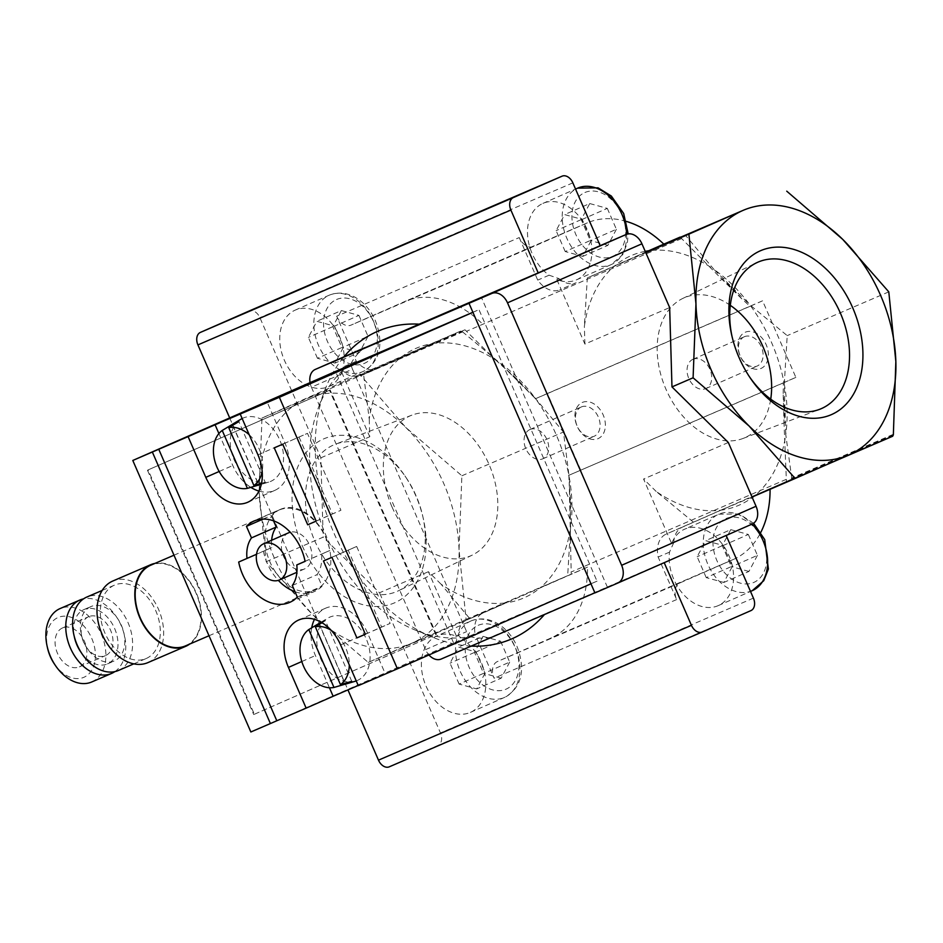 <?xml version="1.0" encoding="UTF-8"?>
<svg xmlns="http://www.w3.org/2000/svg" width="943" height="943" viewBox="0 0 943 943"><rect width="100%" height="100%" fill="white"/><g stroke="black" fill="none" stroke-linecap="round" stroke-linejoin="round"><path stroke-width="0.71" stroke-dasharray="4.71 3.54" d="M280.366 509.373A43.92 30.506 66.7 0 0 269.898 561.816A43.92 30.506 66.7 0 0 315.257 589.976A43.92 30.506 66.7 0 0 325.901 537.581A43.92 30.506 66.7 0 0 280.507 509.314A43.92 30.506 66.7 0 0 280.366 509.373M185.512 645.872A43.92 30.506 66.7 0 0 196.156 593.477A43.92 30.506 66.7 0 0 150.762 565.211M88.607 616.698A21.218 14.734 66.7 0 0 83.55 642.042A21.218 14.734 66.7 0 0 105.463 655.644A21.218 14.734 66.7 0 0 105.533 655.621A21.218 14.734 66.7 0 0 110.59 630.278A21.218 14.734 66.7 0 0 88.677 616.675A21.218 14.734 66.7 0 0 88.607 616.698M62.533 627.932A21.218 14.734 66.7 0 0 57.476 653.275A21.218 14.734 66.7 0 0 79.389 666.878A21.218 14.734 66.7 0 0 84.528 641.558A21.218 14.734 66.7 0 0 62.592 627.908A21.218 14.734 66.7 0 0 62.533 627.932M54.27 663.801A32.569 22.62 66.7 0 0 87.334 675.259A32.569 22.62 66.7 0 0 90.516 635.771A32.569 22.62 66.7 0 0 58.006 617.524A32.569 22.62 66.7 0 0 47.586 648.265M91.695 681.989A39.971 27.76 66.7 0 0 101.384 634.297A39.971 27.76 66.7 0 0 60.069 608.577M114.857 671.616A39.971 27.76 66.7 0 0 121.27 625.739A39.971 27.76 66.7 0 0 83.514 598.876M81.287 652.674A29.61 20.569 66.7 0 0 107.478 663.907A29.61 20.569 66.7 0 0 114.657 628.58A29.61 20.569 66.7 0 0 84.057 609.532A29.61 20.569 66.7 0 0 83.962 609.567A29.61 20.569 66.7 0 0 74.226 636.277M90.811 606.62A29.61 20.569 66.7 0 0 83.75 641.971A29.61 20.569 66.7 0 0 114.327 660.96A29.61 20.569 66.7 0 0 121.506 625.633A29.61 20.569 66.7 0 0 90.893 606.585A29.61 20.569 66.7 0 0 90.811 606.62M118.429 670.473A39.971 27.76 66.7 0 0 128.107 622.781A39.971 27.76 66.7 0 0 86.803 597.06M114.386 585.179A39.971 27.76 66.7 0 0 104.862 632.906A39.971 27.76 66.7 0 0 146.13 658.544A39.971 27.76 66.7 0 0 155.819 610.852A39.971 27.76 66.7 0 0 114.504 585.131A39.971 27.76 66.7 0 0 114.386 585.179M147.886 662.623A44.415 30.848 66.7 0 0 158.648 609.626A44.415 30.848 66.7 0 0 112.747 581.053M189.72 644.057A44.415 30.848 66.7 0 0 196.462 593.336A44.415 30.848 66.7 0 0 154.97 563.395M254.362 714.264L436.397 634.333L330.144 389.978L148.11 469.909L254.362 714.264L253.714 714.546L436.397 634.333M435.737 634.615L329.496 390.261L330.144 389.978M329.496 390.261L148.11 469.909M147.462 470.192L253.714 714.546M693.011 359.271A15.996 11.505 66.3 0 1 709.938 369.35A15.996 11.505 66.3 0 1 705.812 388.587A15.996 11.505 66.3 0 1 688.85 378.567A15.996 11.505 66.3 0 1 692.952 359.295A15.996 11.505 66.3 0 1 693.011 359.271M530.013 429.489A15.996 11.505 66.3 0 1 546.94 439.568A15.996 11.505 66.3 0 1 542.826 458.805A15.996 11.505 66.3 0 1 525.852 448.785A15.996 11.505 66.3 0 1 529.954 429.513A15.996 11.505 66.3 0 1 530.013 429.489M744.381 336.71A15.996 11.505 66.3 0 1 761.319 346.788A15.996 11.505 66.3 0 1 757.194 366.025A15.996 11.505 66.3 0 1 740.231 356.006A15.996 11.505 66.3 0 1 744.333 336.734A15.996 11.505 66.3 0 1 744.381 336.71M581.395 406.928A15.996 11.505 66.3 0 1 598.322 417.006A15.996 11.505 66.3 0 1 594.196 436.244A15.996 11.505 66.3 0 1 577.234 426.224A15.996 11.505 66.3 0 1 581.336 406.952A15.996 11.505 66.3 0 1 581.395 406.928M392.076 507.075A76.253 52.961 66.7 0 0 472.195 555.132A76.253 52.961 66.7 0 0 489.217 464.816A76.253 52.961 66.7 0 0 411.891 415.144A76.253 52.961 66.7 0 0 392.076 507.075M730.306 305.332A76.253 52.961 66.7 0 0 682.779 298.436A76.253 52.961 66.7 0 0 665.911 389.105A76.253 52.961 66.7 0 0 743.096 438.436A76.253 52.961 66.7 0 0 770.726 399.172M745.276 332.231A19.732 14.192 66.3 0 1 768.368 354.521A19.732 14.192 66.3 0 1 745.783 364.246A19.732 14.192 66.3 0 1 745.276 332.231M582.279 402.449A19.732 14.192 66.3 0 1 605.371 424.739A19.732 14.192 66.3 0 1 582.786 434.475A19.732 14.192 66.3 0 1 582.279 402.449M317.449 358.281L308.361 337.382L316.86 321.304L334.447 326.137L343.535 347.048L335.036 363.114L317.449 358.281L341.932 347.531L332.844 326.632L341.342 310.553L316.86 321.304M565.211 251.545L556.122 230.646L564.609 214.58L582.196 219.413L591.285 240.312L582.786 256.378L565.211 251.545L590.318 240.524L581.23 219.613L589.717 203.547L564.609 214.58M459.123 684.088L450.035 663.188L458.522 647.11L476.109 651.943L485.197 672.854L476.698 688.92L459.123 684.088L483.594 673.337L474.506 652.438L483.005 636.36L458.522 647.11M314.597 540.469A79.801 55.437 66.7 0 0 398.453 590.778A79.801 55.437 66.7 0 0 422.723 516.033A79.801 55.437 66.7 0 0 406.315 477.96A79.801 55.437 66.7 0 0 335.331 444.259A79.801 55.437 66.7 0 0 314.597 540.469M732.004 336.356A79.801 55.437 66.7 0 0 732.263 337.547A79.801 55.437 66.7 0 0 738.864 357.692A79.801 55.437 66.7 0 0 748.659 375.62A79.801 55.437 66.7 0 0 749.355 376.622M580.723 470.086L547.411 393.49L535.541 398.7A135.945 94.43 66.7 0 1 568.853 475.296L795.868 377.4L762.569 300.805L547.411 393.49M706.236 577.623L697.16 556.724L705.647 540.657L723.234 545.49L732.322 566.389L723.823 582.456L706.236 577.623L731.355 566.602L722.267 545.702L730.754 529.636L705.647 540.657M332.844 326.632L308.361 337.382M341.342 310.553L358.929 315.386L334.447 326.137M358.929 315.386L368.018 336.297L343.535 347.048M368.018 336.297L359.519 352.364L335.036 363.114M359.519 352.364L341.932 347.531M581.23 219.613L556.122 230.646M589.717 203.547L607.304 208.379L582.196 219.413M607.304 208.379L616.392 229.279L591.285 240.312M616.392 229.279L607.893 245.357L582.786 256.378M607.893 245.357L590.318 240.524M474.506 652.438L450.035 663.188M483.005 636.36L500.592 641.193L476.109 651.943M500.592 641.193L509.68 662.104L485.197 672.854M509.68 662.104L501.181 678.17L476.698 688.92M501.181 678.17L483.594 673.337M359.106 374.831L261.989 418.055L259.136 492.022L266.185 561.71L312.251 614.199L368.23 662.41L412.209 643.055A133.234 92.544 66.7 0 0 459.029 549.745A133.234 92.544 66.7 0 0 405.903 427.568A133.234 92.544 66.7 0 0 305.956 398.7A133.234 92.544 66.7 0 0 259.136 492.022A133.234 92.544 66.7 0 0 312.251 614.199A133.234 92.544 66.7 0 0 412.209 643.055L466.078 619.445L459.029 549.745L461.881 475.779L405.903 427.568L360.58 375.267A153.874 106.889 66.7 0 0 359.106 374.831L460.656 331.087A153.874 106.889 66.7 0 1 462.141 331.512L498.823 362.136A135.945 94.43 -113.3 0 1 534.657 397.498L498.823 362.136M360.58 375.267L462.141 331.512M360.45 375.892L462.306 332.019M534.657 397.498L563.454 432.024L569.124 476.769A135.945 94.43 -113.3 0 1 570.598 527.231L569.124 476.769M461.881 475.779L563.454 432.024M570.22 516.587A133.234 92.544 66.7 0 0 569.336 486.423L571.175 572.012A104.402 72.517 66.7 0 1 571.222 574.157L540.221 587.772A135.945 94.43 66.7 0 0 569.985 531.18M527.762 390.803A133.234 92.544 66.7 0 0 506.332 369.656L535.541 398.7M302.279 545.82A89.302 62.038 66.7 0 0 386.795 605.371A89.302 62.038 66.7 0 0 423.277 518.485A89.302 62.038 66.7 0 0 404.912 475.885A89.302 62.038 66.7 0 0 316.459 442.88A89.302 62.038 66.7 0 0 302.279 545.82M892.408 435.784L790.552 479.657L827.648 464.251M791.106 479.999A153.874 106.889 66.7 0 0 791.802 478.608L893.351 434.864M791.802 478.608L785.755 434.534A135.945 94.43 66.7 0 0 784.281 384.084L785.755 434.534M893.104 434.405L791.248 478.278M784.281 384.084L787.216 335.625L749.815 304.813A135.945 94.43 66.7 0 0 713.969 269.45L749.815 304.813M888.789 291.858L787.216 335.625M762.569 300.805L750.027 306.31L741.611 298.672A133.234 92.544 66.7 0 0 720.181 277.525L681.659 238.591A104.402 72.517 66.7 0 0 680.151 237.129M741.611 298.672L720.181 277.525M750.027 306.31L535.235 398.842M753.952 496.242A135.945 94.43 66.7 0 0 755.378 495.075L786.379 481.46A104.402 72.517 66.7 0 0 786.332 479.327L784.069 424.456A133.234 92.544 66.7 0 0 783.185 394.292L783.338 382.905L783.998 382.61A135.945 94.43 66.7 0 0 750.699 306.015M783.998 382.61L795.868 377.4M568.853 475.296L569.336 486.423M783.338 382.905L568.535 475.437M784.069 424.456L783.185 394.292M722.267 545.702L697.16 556.724M730.754 529.636L748.341 534.469L723.234 545.49M748.341 534.469L757.429 555.368L732.322 566.389M757.429 555.368L748.931 571.434L723.823 582.456M748.931 571.434L731.355 566.602M713.969 269.45L685.172 234.925M645.212 251.345A135.945 94.43 66.7 0 0 614.753 265.808L645.613 252.264M358.977 375.467L460.656 331.087M681.659 238.591L466.502 331.276L495.511 359.908A135.945 94.43 66.7 0 0 433.969 343.417L399.608 358.505A135.945 94.43 -113.3 0 1 433.969 343.417L399.608 358.505A135.945 94.43 66.7 0 0 369.232 419.046L363.562 374.288L399.608 358.505L360.391 375.715A24.671 17.139 66.7 0 1 360.32 375.75A24.671 17.139 66.7 0 1 343.169 371.566L343.252 366.886A41.74 30.023 -113.7 0 0 331.017 322.671A41.74 30.023 -113.7 0 0 295.312 310.07A41.74 30.023 -113.7 0 0 295.171 310.129A41.74 30.023 -113.7 0 0 284.456 360.426A41.74 30.023 -113.7 0 0 328.742 386.583A41.74 30.023 -113.7 0 0 341.684 372.214L343.169 371.566M466.502 331.276A104.402 72.517 66.7 0 0 464.97 329.802L460.821 331.582M495.511 359.908L506.332 369.656M710.668 267.223A135.945 94.43 66.7 0 0 649.126 250.72L587.324 277.902L584.377 326.349A135.945 94.43 66.7 0 1 614.753 265.808L648.678 250.779M570.598 527.231L567.662 575.678L540.221 587.772A135.945 94.43 -113.3 0 1 505.861 602.86L469.814 618.655L441.006 584.13A135.945 94.43 66.7 0 0 505.861 602.86L466.644 620.07A23.681 16.455 66.7 0 0 458.31 635.464L463.414 640.014L475.26 634.91L494.085 678.217A13.921 9.666 66.7 0 1 497.385 661.562L550.783 638.116A104.402 72.517 66.7 0 0 587.524 567.132L571.222 574.157M466.078 619.445L567.662 575.678M785.142 438.483A135.945 94.43 66.7 0 1 755.378 495.075L790.552 479.657M752.054 497.055L721.006 510.163A135.945 94.43 66.7 0 0 752.255 497.539M645.802 252.7L587.324 277.902M261.989 418.055L363.562 374.288M626.458 221.428A104.402 72.517 66.7 0 0 587.359 222.854A104.402 72.517 66.7 0 0 587.029 222.996L533.644 246.441A13.921 9.666 66.7 0 1 533.597 246.465A13.921 9.666 66.7 0 1 519.239 237.565L336.686 316.211L356.277 361.275A24.671 17.139 66.7 0 0 376.622 368.737A24.671 17.139 66.7 0 0 376.693 368.701L464.97 329.802M481.272 322.777A104.402 72.517 66.7 0 0 404.806 301.501A104.402 72.517 66.7 0 0 404.476 301.642L351.091 325.087A13.921 9.666 66.7 0 1 351.044 325.111A13.921 9.666 66.7 0 1 336.686 316.211M786.379 481.46L666.123 534.127A24.671 17.139 66.7 0 0 658.143 557.042L676.638 599.571A13.921 9.666 66.7 0 1 679.938 582.915L733.336 559.47A104.402 72.517 66.7 0 0 760.836 532.312M770.077 489.287A104.402 72.517 66.7 0 0 770.077 488.486M587.524 567.132L482.946 613.056A23.681 16.455 66.7 0 0 475.26 634.91M368.23 662.41L469.814 618.655M728.326 442.503L643.574 479.02L671.64 543.569L673.762 542.638A24.671 17.139 66.7 0 1 682.426 527.113L721.006 510.163A135.945 94.43 66.7 0 1 656.163 491.444L693.565 522.257M288.699 532.76A19.732 14.192 -113.7 0 0 283.619 556.5A19.732 14.192 -113.7 0 0 304.506 568.935A19.732 14.192 -113.7 0 0 304.577 568.912A19.732 14.192 -113.7 0 0 310.07 546.186A19.732 14.192 -113.7 0 0 290.255 532.229M319.253 624.396L344.89 683.357M351.751 681.329L325.394 620.706A33.418 24.035 -113.7 0 0 321.987 621.779A33.418 24.035 -113.7 0 0 321.091 622.191M331.193 630.348A31.956 22.986 66.3 0 1 349.299 664.945M322.011 622.734L325.394 620.706M556.83 279.529L558.951 278.598L549.097 275.203A41.74 30.023 -113.7 0 1 527.667 236.198A41.74 30.023 -113.7 0 1 542.92 203.405A41.74 30.023 -113.7 0 1 543.062 203.334A41.74 30.023 -113.7 0 1 587.241 229.644A41.74 30.023 -113.7 0 1 576.491 279.847A41.74 30.023 -113.7 0 1 556.83 279.529L584.896 344.077L669.66 307.559M584.896 344.077L584.377 326.349M266.185 561.71L323.166 537.168L320.844 457.826L259.903 317.673A10.444 7.249 66.7 0 0 249.164 310.99M320.844 457.826L369.75 436.762L369.232 419.046M341.684 372.214L369.75 436.762M356.277 361.275L343.252 366.886M519.239 237.565L537.734 280.106A24.671 17.139 66.7 0 0 559.8 289.807A24.671 17.139 66.7 0 0 559.883 289.772M558.951 278.598A24.671 17.139 66.7 0 0 576.102 282.794A24.671 17.139 66.7 0 0 576.173 282.759M549.097 275.203L537.734 280.106M441.006 584.13L428.417 571.706L456.495 636.266A41.74 30.023 -113.7 0 0 436.974 635.877A41.74 30.023 -113.7 0 0 436.833 635.936A41.74 30.023 -113.7 0 0 426.118 686.233A41.74 30.023 -113.7 0 0 470.404 712.389A41.74 30.023 -113.7 0 0 485.598 679.066A41.74 30.023 -113.7 0 0 463.414 640.014M456.495 636.266L458.31 635.464M428.417 571.706L379.522 592.77L323.166 537.168M656.163 491.444L643.574 479.02M673.762 542.638L669.518 552.138A41.74 30.023 -113.7 0 0 683.557 594.538A41.74 30.023 -113.7 0 0 718.153 605.654A41.74 30.023 -113.7 0 0 728.904 555.451A41.74 30.023 -113.7 0 0 684.724 529.153A41.74 30.023 -113.7 0 0 684.583 529.212A41.74 30.023 -113.7 0 0 671.64 543.569M669.518 552.138L658.143 557.042M389.294 766.812L437.988 745.418A10.444 7.249 66.7 0 0 440.464 732.935L379.522 592.77M229.691 417.926L347.943 689.899M299.002 436.986L332.455 513.923L340.93 510.269L307.477 433.344L274.26 447.854M271.643 540.256A32.569 23.422 -113.7 0 0 271.749 547.588L263.439 551.172A44.415 31.944 -113.7 0 0 278.315 580.358M295.006 591.697A44.415 31.944 -113.7 0 0 314.49 591.497A44.415 31.944 -113.7 0 0 322.07 586.181L317.048 574.641A32.569 23.422 -113.7 0 0 321.528 554.083L329.838 550.5A44.415 31.944 -113.7 0 0 278.786 510.175A44.415 31.944 -113.7 0 0 271.207 515.503L273.529 520.842M356.666 546.469L348.191 550.123L381.644 627.048L390.119 623.394L356.666 546.469L331.924 557.337M232.685 425.293L258.323 484.254M242.151 418.515A34.537 24.848 66.3 0 1 243.129 418.055A34.537 24.848 66.3 0 1 280.295 441.277A34.537 24.848 66.3 0 1 268.672 482.132L261.329 484.313A33.418 24.035 -113.7 0 0 265.183 482.227L238.827 421.604M249.211 434.758A31.956 22.986 66.3 0 1 262.178 471.417M265.183 482.227L261.553 483.299M355.24 681.247A34.537 24.848 66.3 0 1 320.726 658.827A34.537 24.848 66.3 0 1 327.586 618.254A34.537 24.848 66.3 0 1 329.696 617.17A34.537 24.848 66.3 0 1 366.591 639.708A34.537 24.848 66.3 0 1 356.242 680.917M310.058 382.634A14.805 10.644 -113.7 0 0 311.426 387.208L352.493 369.173A14.805 10.644 66.3 0 1 350.973 363.585A150.68 108.386 66.3 0 0 317.956 408.838L324.545 390.98A167.771 120.68 66.3 0 1 343.924 356.843M352.493 369.173L466.608 631.621A14.805 10.644 66.3 0 0 469.661 636.549A150.68 108.386 66.3 0 1 415.085 630.018A150.68 108.386 66.3 0 1 317.956 408.838M726.181 535.471L752.172 524.049M726.098 535.282L664.202 562.676M469.661 636.549C476.946 638.411 483.924 638.682 490.596 637.35L664.12 562.5M545.101 613.775A167.771 120.68 66.3 0 1 544.429 614.565M471.229 646.096A167.771 120.68 66.3 0 1 432.696 637.256A167.771 120.68 66.3 0 1 324.545 390.98M364.67 347.743C359.177 351.621 354.615 356.902 350.973 363.585M316.176 521.137L340.93 510.269M316.153 521.078L332.455 513.923M282.735 444.2L307.477 433.344M358.305 685.655L385.298 673.809L367.581 633.083A39.476 28.396 -113.7 0 0 325.641 608.176A39.476 28.396 -113.7 0 0 314.443 619.351M311.709 627.826A39.476 28.396 -113.7 0 0 315.434 655.55L329.437 687.753M238.685 562.04L263.439 551.172M297.328 597.037L322.07 586.181M292.306 585.497L317.048 574.641M305.084 561.309L321.528 554.083M305.096 561.368L329.838 550.5M263.085 519.063L271.207 515.503M256.52 554.284L271.749 547.588M365.342 634.203L381.644 627.048M323.449 560.979L348.191 550.123M365.365 634.262L390.119 623.394M268.672 482.132A34.537 24.848 66.3 0 1 234.147 459.724A34.537 24.848 66.3 0 1 241.007 419.152M218.906 433.556L232.791 465.5A39.476 28.396 -113.7 0 0 250.814 487.354M258.936 491.079A39.476 28.396 -113.7 0 0 274.743 490.407A39.476 28.396 -113.7 0 0 284.951 443.021L267.246 402.296M385.298 673.809L358.222 685.467M311.426 387.208L425.552 649.656A14.805 10.644 -113.7 0 0 428.935 654.972M594.892 592.817L607.481 587.395L594.927 592.911M607.481 587.395L481.555 297.788M250.85 731.98L453.595 642.949L597.025 581.159L478.973 309.646L472.926 312.31M597.025 581.159L590.978 583.811M453.595 642.949L335.543 371.448M472.903 312.263L478.973 309.646M336.545 299.509A34.832 25.06 66.3 0 1 377.306 338.843A34.832 25.06 66.3 0 1 337.441 356.018A34.832 25.06 66.3 0 1 336.545 299.509M584.919 192.502A34.832 25.06 66.3 0 1 625.68 231.837A34.832 25.06 66.3 0 1 585.827 249.011A34.832 25.06 66.3 0 1 584.919 192.502M786.332 479.327L571.175 572.012M478.207 625.315A34.832 25.06 66.3 0 1 518.968 664.65A34.832 25.06 66.3 0 1 479.115 681.824A34.832 25.06 66.3 0 1 478.207 625.315M725.957 518.591A34.832 25.06 66.3 0 1 766.718 557.914A34.832 25.06 66.3 0 1 726.864 575.089A34.832 25.06 66.3 0 1 725.957 518.591M295.171 310.129L329.413 295.1A41.74 30.023 66.3 0 1 373.569 321.41A41.74 30.023 66.3 0 1 362.819 371.613A41.74 30.023 66.3 0 1 318.545 345.468A41.74 30.023 66.3 0 1 329.248 295.171A41.74 30.023 66.3 0 1 329.39 295.112C348.462 287.768 367.334 302.031 375.29 320.514C382.658 339.197 382.882 360.603 362.819 371.613L328.742 386.583M376.693 368.701L360.391 375.715M587.029 222.996L404.476 301.642M533.644 246.441L351.091 325.087M626.6 234.3A41.74 30.023 66.3 0 1 611.194 264.606A41.74 30.023 66.3 0 1 566.92 238.449A41.74 30.023 66.3 0 1 577.635 188.152L577.788 188.093M679.938 582.915L497.385 661.562M733.336 559.47L550.783 638.116M471.052 620.918A41.74 30.023 66.3 0 1 515.243 647.216A41.74 30.023 66.3 0 1 504.481 697.419A41.74 30.023 66.3 0 1 460.208 671.275A41.74 30.023 66.3 0 1 470.922 620.977A41.74 30.023 66.3 0 1 471.052 620.918M482.946 613.056L466.644 620.07M752.231 590.683A41.74 30.023 66.3 0 1 707.957 564.539A41.74 30.023 66.3 0 1 718.672 514.241A41.74 30.023 66.3 0 1 718.802 514.183A41.74 30.023 66.3 0 1 752.078 524.096M682.426 527.113L666.123 534.127M572.849 182.848L259.903 317.673M676.638 599.571L494.085 678.217M753.41 598.11L440.464 732.935M750.934 610.604L437.988 745.418M340.6 644.929L367.581 633.083M301.807 661.526L315.434 655.55M219.165 471.476L232.791 465.5M257.958 454.88L284.951 443.021M425.552 649.656L466.608 631.621M441.23 659.016L490.596 637.35M209.004 635.747L315.257 589.976M173.983 555.203L280.507 509.314M79.389 666.878L105.463 655.644M62.592 627.908L88.677 616.675M107.478 663.907L114.327 660.96M84.057 609.532L90.893 606.585M133.788 663.86L146.13 658.544M102.162 590.448L114.504 585.131M705.812 388.587L757.194 366.025M692.952 359.295L744.333 336.734M542.826 458.805L594.196 436.244M529.954 429.513L581.336 406.952M411.891 415.144L335.331 444.259M472.195 555.132L398.453 590.778M743.096 438.436L819.656 409.321M682.779 298.436L756.534 262.802M406.315 477.96L404.912 475.885M422.723 516.033L423.277 518.485M748.659 375.62L750.062 377.695M732.263 337.547L731.709 335.095M587.359 222.854L404.806 301.501M576.491 279.847L611.194 264.606L622.698 254.645L627.354 242.964L628.203 233.888M470.404 712.389L504.481 697.419C524.544 686.41 524.32 665.004 516.964 646.32C508.996 627.838 490.124 613.575 471.076 620.907L436.833 635.936M753.575 523.259L739.123 513.923L718.825 514.171L684.583 529.212M304.577 568.912L296.892 572.283M376.622 368.737L360.32 375.75M533.597 246.465L351.044 325.111M576.102 282.794L559.8 289.807M542.92 203.405L575.56 189.072M718.153 605.654L750.51 591.438M321.044 622.168L327.586 618.254M415.085 630.018L432.696 637.256M298.648 620.023L325.641 608.176M289.749 602.365L314.49 591.497M254.044 521.043L278.786 510.175M247.75 502.254L274.743 490.407"/><path stroke-width="1.41" d="M173.983 555.203L150.762 565.211A43.92 30.506 66.7 0 0 150.621 565.27A43.92 30.506 66.7 0 0 140.165 617.712A43.92 30.506 66.7 0 0 185.512 645.872L209.004 635.747M83.514 598.876A39.971 27.76 66.7 0 0 79.955 600.007L60.069 608.577A39.971 27.76 66.7 0 0 59.939 608.636A39.971 27.76 66.7 0 0 47.15 646.356L47.586 648.265A32.569 22.62 66.7 0 0 54.27 663.801L55.366 665.428A39.971 27.76 66.7 0 0 91.695 681.989L111.58 673.432A39.971 27.76 66.7 0 0 114.857 671.616M47.15 646.356A39.971 27.76 66.7 0 0 55.366 665.428M79.955 600.007A39.971 27.76 66.7 0 0 79.825 600.066A39.971 27.76 66.7 0 0 70.301 647.794A39.971 27.76 66.7 0 0 111.58 673.432M74.226 636.277A29.61 20.569 66.7 0 0 81.287 652.674M102.162 590.448L86.803 597.06A39.971 27.76 66.7 0 0 86.673 597.119A39.971 27.76 66.7 0 0 77.149 644.847A39.971 27.76 66.7 0 0 118.429 670.473L133.788 663.86M154.97 563.395A44.415 30.848 66.7 0 0 150.562 564.763L112.747 581.053A44.415 30.848 66.7 0 0 112.618 581.112A44.415 30.848 66.7 0 0 102.033 634.132A44.415 30.848 66.7 0 0 147.886 662.623L185.712 646.332A44.415 30.848 66.7 0 0 189.72 644.057M150.562 564.763A44.415 30.848 66.7 0 0 150.432 564.822A44.415 30.848 66.7 0 0 139.847 617.842A44.415 30.848 66.7 0 0 185.712 646.332M770.726 399.172A76.253 52.961 66.7 0 0 730.306 305.332M749.355 376.622A79.801 55.437 66.7 0 0 819.656 409.321A79.801 55.437 66.7 0 0 840.543 313.465A79.801 55.437 66.7 0 0 756.534 262.802A79.801 55.437 66.7 0 0 732.004 336.356M786.745 191.17L842.724 239.381L888.789 291.858L895.85 361.558A133.234 92.544 66.7 0 0 842.724 239.381A133.234 92.544 66.7 0 0 742.778 210.513L649.126 250.72A135.945 94.43 66.7 0 0 645.212 251.345M739.1 357.633A89.302 62.038 66.7 0 0 750.062 377.695A89.302 62.038 66.7 0 0 857.529 385.781A89.302 62.038 66.7 0 0 799.652 251.451A89.302 62.038 66.7 0 0 731.709 335.095A89.302 62.038 66.7 0 0 739.1 357.633M827.648 464.251L892.667 436.244A153.874 106.889 66.7 0 0 893.351 434.864L895.85 361.558A133.234 92.544 66.7 0 1 849.03 454.868L795.149 478.49L749.084 426.012A133.234 92.544 66.7 0 0 849.03 454.868L892.667 436.244M645.613 252.264L680.127 237.106A104.402 72.517 66.7 0 0 680.127 237.106L663.825 244.131A104.402 72.517 66.7 0 0 626.458 221.428M688.897 234.135L742.778 210.513A133.234 92.544 66.7 0 0 695.958 303.835A133.234 92.544 66.7 0 0 749.084 426.012L693.093 377.801L695.958 303.835L688.897 234.135L645.802 252.7M752.255 497.539A135.945 94.43 66.7 0 0 753.952 496.242M284.574 556.24A19.732 14.192 -113.7 0 0 263.592 543.793A19.732 14.192 -113.7 0 0 258.512 567.521A19.732 14.192 -113.7 0 0 279.399 579.969A19.732 14.192 -113.7 0 0 279.47 579.933A19.732 14.192 -113.7 0 0 284.574 556.24M648.678 250.779L663.825 244.131M760.836 532.312A104.402 72.517 66.7 0 0 770.077 489.287M795.149 478.49L752.054 497.055M290.255 532.229A19.732 14.192 -113.7 0 0 288.699 532.76L263.592 543.793M308.797 629.57L333.975 687.459A31.956 22.986 66.3 0 1 303.54 666.206A31.956 22.986 66.3 0 1 308.797 629.57L318.875 623.523L319.253 624.396M333.975 687.459L345.232 684.135A33.418 24.035 -113.7 0 0 346.706 683.769A33.418 24.035 -113.7 0 0 351.751 681.329L340.494 684.653L315.316 626.753A31.956 22.986 66.3 0 1 331.193 630.348M344.89 683.357L345.232 684.135M321.091 622.191A33.418 24.035 -113.7 0 0 319.936 622.828A33.418 24.035 -113.7 0 0 318.875 623.523M349.299 664.945A31.956 22.986 66.3 0 1 340.494 684.653M315.316 626.753L322.011 622.734M249.164 310.99A10.444 7.249 66.7 0 0 249.141 311.001L200.411 332.396A10.444 7.249 66.7 0 0 197.924 344.89L229.691 417.926M562.052 176.188L513.357 197.582A10.444 7.249 66.7 0 0 510.882 210.065L538.194 272.892L600.172 245.675L572.849 182.848A10.444 7.249 66.7 0 0 562.087 176.176A10.444 7.249 66.7 0 0 562.052 176.188L249.105 311.013A10.444 7.249 66.7 0 0 249.105 311.013L562.087 176.176M507.511 302.833A14.805 10.644 -113.7 0 0 491.822 293.473L469.001 303.304L594.927 592.911L617.748 583.08A14.805 10.644 -113.7 0 0 617.795 583.057A14.805 10.644 -113.7 0 0 621.626 565.293L507.511 302.833L641.935 243.801L669.66 307.559L671.97 386.901L728.326 442.503L756.05 506.261A14.805 10.644 -113.7 0 1 752.219 524.025A14.805 10.644 -113.7 0 1 752.172 524.049L617.842 583.033M693.093 377.801L671.97 386.901M664.202 562.676L691.443 625.327A10.444 7.249 66.7 0 0 702.205 631.999A10.444 7.249 66.7 0 0 702.24 631.987L750.934 610.604A10.444 7.249 66.7 0 0 753.41 598.11L726.181 535.471M347.943 689.899L378.485 760.152A10.444 7.249 66.7 0 0 389.259 766.824A10.444 7.249 66.7 0 0 389.294 766.812L702.181 632.01L389.259 766.824M278.315 580.358A44.415 31.944 -113.7 0 0 295.006 591.697M273.529 520.842L276.228 527.043A32.569 23.422 -113.7 0 0 271.643 540.256M222.23 430.456L247.396 488.356A31.956 22.986 66.3 0 1 216.961 467.103A31.956 22.986 66.3 0 1 222.23 430.456L232.308 424.409L232.685 425.293M247.396 488.356L258.665 485.032A33.418 24.035 -113.7 0 0 260.127 484.667A33.418 24.035 -113.7 0 0 261.341 484.266L260.127 484.667M258.323 484.254L258.665 485.032M262.178 471.417A31.956 22.986 66.3 0 1 253.915 485.551L228.748 427.651L238.827 421.604A33.418 24.035 -113.7 0 0 235.42 422.676A33.418 24.035 -113.7 0 0 233.369 423.725A33.418 24.035 -113.7 0 0 232.308 424.409M228.748 427.651A31.956 22.986 66.3 0 1 249.211 434.758M261.553 483.299L253.915 485.551M356.242 680.917A34.537 24.848 66.3 0 1 355.24 681.247L346.706 683.769M641.935 243.801A14.805 10.644 -113.7 0 0 626.246 234.442L600.172 245.675M544.429 614.565A167.771 120.68 66.3 0 1 471.229 646.096M343.924 356.843A167.771 120.68 66.3 0 1 419.175 324.168L315.304 369.408A14.805 10.644 -113.7 0 0 315.257 369.432A14.805 10.644 -113.7 0 0 310.058 382.634M538.194 272.892L419.175 324.168M307.701 524.779L316.176 521.137L282.735 444.2L274.26 447.854L307.701 524.779L316.153 521.078M314.443 619.351A39.476 28.396 -113.7 0 0 311.709 627.826M329.437 687.753L333.138 696.276L306.145 708.134L288.44 667.408A39.476 28.396 66.3 0 1 298.648 620.023A39.476 28.396 66.3 0 1 340.6 644.929L358.305 685.655L397.427 668.811L279.364 397.298L215.087 424.774L218.906 433.556M305.084 561.309L296.786 564.951A32.569 23.422 66.3 0 1 292.306 585.497L297.328 597.037A44.415 31.944 66.3 0 1 289.749 602.365A44.415 31.944 66.3 0 1 238.685 562.04L256.52 554.284M296.786 564.951L305.096 561.368A44.415 31.944 66.3 0 0 254.044 521.043A44.415 31.944 66.3 0 0 246.465 526.359L263.085 519.063M246.465 526.359L251.486 537.899L276.228 527.043M247.007 558.456A32.569 23.422 66.3 0 1 251.486 537.899M356.89 637.916L365.365 634.262L331.924 557.337L323.449 560.979L356.89 637.916L365.342 634.203M233.369 423.725L241.007 419.152A34.537 24.848 66.3 0 1 242.151 418.515M250.814 487.354A39.476 28.396 -113.7 0 0 258.936 491.079M240.253 414.154L257.958 454.88A39.476 28.396 66.3 0 1 247.75 502.254A39.476 28.396 66.3 0 1 205.798 477.347L219.165 471.476M358.222 685.467L333.138 696.276M428.935 654.972A14.805 10.644 -113.7 0 0 441.23 659.016L594.892 592.817M469.001 303.304L315.304 369.408M306.145 708.134L276.806 720.77L158.754 449.257L132.798 460.467L335.543 371.448L472.903 312.263M276.806 720.77L270.405 723.552L152.353 452.051M472.926 312.31L279.364 397.298M590.978 583.811L397.427 668.811M215.087 424.774L188.093 436.621L205.798 477.347M188.093 436.621L158.754 449.257M270.405 723.552L250.85 731.98L132.798 460.467M575.56 189.072L577.635 188.152A41.74 30.023 66.3 0 1 577.764 188.093A41.74 30.023 66.3 0 1 626.6 234.3M752.078 524.096A41.74 30.023 66.3 0 1 752.231 590.683L763.736 580.723L768.392 569.042L764.714 539.585L753.575 523.259M513.357 197.582L200.411 332.396M621.626 565.293L756.05 506.261M691.443 625.327L378.485 760.152M510.882 210.065L197.924 344.89M491.822 293.473L626.246 234.442M288.44 667.408L301.807 661.526M628.203 233.888L623.677 213.495L611.323 196.026L598.086 187.846L577.635 188.152M296.892 572.283L279.47 579.933M750.51 591.438L752.231 590.683M319.936 622.828L321.044 622.168M617.795 583.057L752.219 524.025M315.257 369.432L364.623 347.755"/></g></svg>

